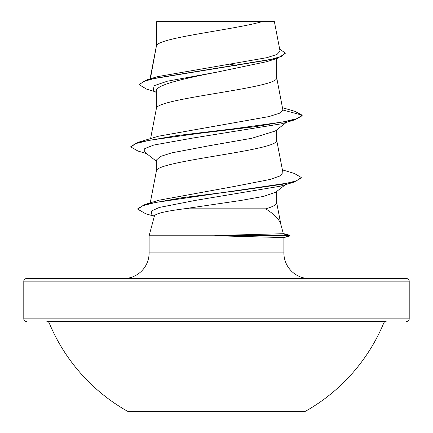 <?xml version="1.0" encoding="UTF-8"?>
<svg xmlns="http://www.w3.org/2000/svg" width="433" height="433" viewBox="0 0 433 433"><rect width="100%" height="100%" fill="white"/><g stroke="black" fill="none" stroke-linecap="round" stroke-linejoin="round"><path stroke-width="0.65" d="M127.692 411.35L305.308 411.35A181.146 181.146 0 0 0 383.768 323.002L49.232 323.002A181.146 181.146 0 0 0 127.692 411.35M167.219 321.421L46.861 321.421A2.571 2.571 0 0 1 49.232 323.002M46.861 321.421L386.139 321.421A2.571 2.571 0 0 0 383.768 323.002M386.139 321.421L265.781 321.421M406.641 321.421A2.571 2.571 0 0 0 409.207 318.85L409.207 281.163L23.793 281.163L23.793 318.85L409.207 318.85M26.359 321.421A2.571 2.571 0 0 1 23.793 318.85M409.207 281.163A2.571 2.571 0 0 0 406.641 278.598L26.359 278.598A2.571 2.571 0 0 0 23.793 281.163M309.584 278.598A25.693 25.693 0 0 1 283.886 252.899L149.114 252.899A25.693 25.693 0 0 1 123.416 278.598M184.02 208.825C165.547 211.207 155.691 213.55 154.451 215.851L149.114 235.774L215.553 235.774L214.849 235.509L282.603 233.733L283.312 233.625L280.849 224.424C279.393 219.39 274.327 214.189 265.651 208.825L184.02 208.825L240.51 200.522L263.61 196.387L275.68 192.236M149.114 235.774L149.114 252.899M283.886 237.598L283.886 252.899M215.553 235.774L283.886 237.571M156.806 21.975L161.455 21.65L262.035 21.65C235.254 29.482 161.812 37.319 156.806 45.151L156.806 21.975L156.335 21.975L156.335 46.244M150.386 78.763L156.335 46.401M155.193 91.731L146.581 89.111L139.302 84.781L143.507 81.474L155.534 78.167L277.401 58.32L266.658 61.697L216.5 72.219C184.306 78.519 155.523 84.814 156.335 91.109L156.335 108.764M276.665 58.542L276.665 77.664C280.395 88.083 152.605 98.502 156.335 108.921M286.408 122.323L275.318 130.999L251.746 138.284L210.113 145.575L171.744 152.86L160.318 156.502L156.335 160.145L156.335 171.289M276.665 129.938L276.665 140.184C280.395 150.603 152.605 161.027 156.335 171.446M229.912 64.268L236.764 65.448M276.665 191.473L276.665 202.709C276.573 204.744 272.904 206.785 265.651 208.825M139.302 84.781L139.302 84.262L147.263 79.683L157.45 76.652L266.972 57.654L277.006 54.428L280.07 51.181L274.387 21.65L262.035 21.65M156.335 92.63L153.255 90.199L154.148 85.702L167.317 81.209L216.5 72.219M277.401 58.32L285.212 53.568L285.212 53.048L279.653 48.999M156.335 22.797L156.659 21.65L161.455 21.65M156.335 161.2L144.714 152.118L144.774 148.579L153.818 145.039L193.34 137.959L281.472 123.795L295.09 119.762L302.147 115.698L302.147 115.178L294.868 111.33L282.478 107.709M147.263 79.683L270.084 59.705L281.353 56.377L285.212 53.048M282.895 110.014L279.334 113.289L269.017 116.569L158.559 136.2L137.916 142.365L177.048 135.567L233.89 128.769L282.928 121.976L297.2 118.577L302.147 115.178L282.895 110.014L276.638 77.345M282.413 169.882L294.326 173.438L301.249 177.47L296.464 180.837L282.738 184.209L236.017 190.942L182.282 197.681L145.125 204.414L158.916 200.219L234.756 186.374L270.143 179.441L279.972 175.971L282.911 172.496L276.638 139.87M301.249 177.47L301.249 177.99L293.92 182.174L280.211 186.212L195.424 200.382L159.247 207.472L151.415 211.012L151.831 214.557L154.283 216.468M295.09 119.762L255.946 126.566L199.099 133.364L150.062 140.162L135.794 143.561L130.853 146.96L137.927 151.03L146.592 153.585M293.92 182.174L155.555 202.465L142.376 205.848L137.835 209.231L145.596 213.707L153.915 216.175M283.29 233.533L289.563 235.227L289.991 235.411L289.915 235.98L289.163 236.034L289.163 235.509L282.603 233.733M137.916 142.365L130.853 146.441L130.853 146.96M145.125 204.414L137.835 208.711L137.835 209.231M289.991 235.411L214.849 235.509M215.553 236.034L289.163 236.034L283.144 237.663M150.256 202.871L156.362 171.132M150.587 138.62L156.362 108.607M150.056 78.86L156.362 46.082M276.638 202.39L281.022 225.176M283.815 237.62L289.915 235.98M285.417 184.664L275.68 192.241"/></g></svg>
